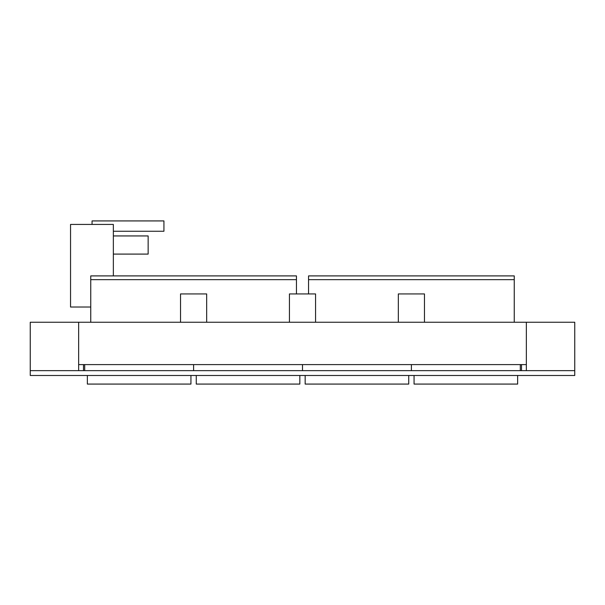 <?xml version="1.0" encoding="UTF-8"?>
<svg xmlns="http://www.w3.org/2000/svg" width="605" height="605" viewBox="0 0 605 605"><rect width="100%" height="100%" fill="white"/><g stroke="black" fill="none" stroke-linecap="round" stroke-linejoin="round"><path stroke-width="0.91" d="M78.65 322.246L574.75 322.246L574.75 375.486L30.25 375.486L30.25 322.246L78.65 322.246L78.65 370.646L30.25 370.646M526.35 322.246L526.35 370.646L78.65 370.646M574.75 370.646L526.35 370.646M83.49 364.596L83.49 370.646M521.51 364.596L521.51 370.646M526.35 364.596L78.65 364.596M398.332 322.246L398.332 293.932L424.468 293.932L424.468 322.246M289.432 322.246L289.432 293.932L315.568 293.932L315.568 322.246M180.532 322.246L180.532 293.932L206.668 293.932L206.668 322.246M514.25 322.246L514.25 275.903L308.55 275.903L308.55 293.932M411.4 364.596L411.4 370.646L411.4 364.596M302.5 364.596L302.5 370.646L302.5 364.596M408.738 375.486L408.738 384.077L305.162 384.077L305.162 375.486M520.3 364.596L520.3 370.646M517.638 375.486L517.638 384.077L414.062 384.077L414.062 375.486M296.45 293.932L296.45 275.903L113.354 275.903L113.354 224.432L70.543 224.432L70.543 307.022L90.75 307.022L90.75 275.903L113.354 275.903M90.75 322.246L90.75 307.022M193.6 364.596L193.6 370.646L193.6 364.596M84.7 364.596L84.7 370.646M190.938 375.486L190.938 384.077L87.362 384.077L87.362 375.486M299.838 375.486L299.838 384.077L196.262 384.077L196.262 375.486M113.354 231.254L163.932 231.254L163.932 220.923L92.058 220.923L92.058 224.432M113.354 254.092L148.149 254.092L148.149 235.942L113.354 235.942M514.25 279.654L308.55 279.654M296.45 279.654L90.75 279.654"/></g></svg>

